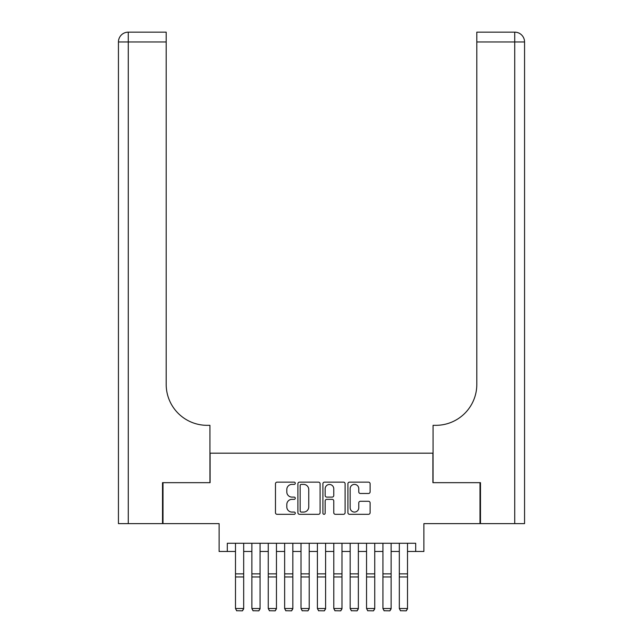 <?xml version="1.0" encoding="UTF-8"?>
<svg xmlns="http://www.w3.org/2000/svg" width="643" height="643" viewBox="0 0 643 643"><rect width="100%" height="100%" fill="white"/><g stroke="black" fill="none" stroke-linecap="round" stroke-linejoin="round"><path stroke-width="0.96" d="M295.29 483.271A1.125 1.125 0 0 0 294.164 482.146L277.077 482.146A1.607 1.607 0 0 0 275.469 483.753L275.469 512.704A1.607 1.607 0 0 0 277.077 514.312L294.164 514.312A1.125 1.125 0 0 0 295.29 513.186A1.125 1.125 0 0 0 294.164 512.061L291.954 512.061A5.144 5.144 0 0 1 286.81 506.909L286.81 504.498A5.144 5.144 0 0 1 291.954 499.354L294.164 499.354A1.125 1.125 0 0 0 295.29 498.229A1.125 1.125 0 0 0 294.164 497.103L291.954 497.103A5.144 5.144 0 0 1 286.81 491.959L286.81 489.548A5.144 5.144 0 0 1 291.954 484.396L294.164 484.396A1.125 1.125 0 0 0 295.29 483.271M368.495 493.486A1.607 1.607 0 0 0 370.103 491.879L370.103 483.753A1.607 1.607 0 0 0 368.495 482.146L349.519 482.146A1.607 1.607 0 0 0 347.911 483.753L347.911 512.704A1.607 1.607 0 0 0 349.519 514.312L368.495 514.312A1.607 1.607 0 0 0 370.103 512.704L370.103 502.89A1.607 1.607 0 0 0 368.495 501.283L360.377 501.283A1.607 1.607 0 0 0 358.77 502.89L358.77 507.753A4.3 4.3 0 0 1 354.462 512.061A4.3 4.3 0 0 1 350.162 507.753L350.162 488.704A4.3 4.3 0 0 1 354.462 484.396A4.3 4.3 0 0 1 358.77 488.704L358.77 491.879A1.607 1.607 0 0 0 360.377 493.486L368.495 493.486M227.3 551.469L227.3 543.279L415.7 543.279L415.7 551.469L423.89 551.469L423.89 523.619L480 523.619L480 482.668L432.9 482.668L432.9 453.178L210.1 453.178L210.1 482.668L163 482.668L163 523.619L219.11 523.619L219.11 551.469L235.491 551.469M320.093 483.753A1.607 1.607 0 0 0 318.486 482.146L299.509 482.146A1.607 1.607 0 0 0 297.902 483.753L297.902 512.704A1.607 1.607 0 0 0 299.509 514.312L318.486 514.312A1.607 1.607 0 0 0 320.093 512.704L320.093 483.753M324.514 482.146L343.491 482.146A1.607 1.607 0 0 1 345.098 483.753L345.098 512.704A1.607 1.607 0 0 1 343.491 514.312L335.373 514.312A1.607 1.607 0 0 1 333.765 512.704L333.765 500.961A1.607 1.607 0 0 0 332.15 499.354L326.765 499.354A1.607 1.607 0 0 0 325.157 500.961L325.157 513.186A1.125 1.125 0 0 1 324.032 514.312A1.125 1.125 0 0 1 322.907 513.186L322.907 483.753A1.607 1.607 0 0 1 324.514 482.146M243.681 551.469L251.871 551.469M260.069 551.469L268.26 551.469M276.45 551.469L284.64 551.469M292.83 551.469L301.02 551.469M309.211 551.469L317.401 551.469M325.599 551.469L333.789 551.469M341.98 551.469L350.17 551.469M358.36 551.469L366.55 551.469M374.74 551.469L382.931 551.469M391.129 551.469L399.319 551.469M407.509 551.469L415.7 551.469M301.278 484.396A1.125 1.125 0 0 0 300.152 485.521L300.152 510.928A1.125 1.125 0 0 0 301.278 512.061L303.609 512.061A5.144 5.144 0 0 0 308.753 506.909L308.753 489.548A5.144 5.144 0 0 0 303.609 484.396L301.278 484.396M333.765 488.784A4.3 4.3 0 0 0 329.457 484.476A4.3 4.3 0 0 0 325.157 488.784L325.157 495.496A1.607 1.607 0 0 0 326.765 497.103L332.15 497.103A1.607 1.607 0 0 0 333.765 495.496L333.765 488.784M243.681 543.279L243.681 608.817L242.451 610.85L236.72 610.729L242.451 610.85M236.72 610.85L235.491 608.519L243.681 608.519L242.451 610.729M235.491 543.279L235.491 608.519L236.72 610.729M162.51 482.668L209.939 482.668L209.939 425.328L207.15 425.328A40.959 40.959 0 0 1 166.191 384.369L166.191 41.98L128.27 41.98L128.27 523.619L162.51 523.619L162.51 482.668M128.27 523.619L118.441 523.619L118.441 41.98A9.83 9.83 0 0 1 128.27 32.15L166.191 32.15L166.191 41.98M118.441 425.328L118.441 41.98L128.27 41.98L128.27 32.15M207.15 425.328A40.959 40.959 0 0 1 166.191 384.369M514.73 523.619L514.73 41.98L524.559 41.98L524.559 523.619L480.49 523.619L480.49 482.668L433.06 482.668L433.06 425.328L435.85 425.328A40.959 40.959 0 0 0 476.809 384.369L476.809 32.15L514.73 32.15A9.83 9.83 0 0 1 524.559 41.98L524.559 425.328M512.27 32.15L476.809 32.15M435.85 425.328A40.959 40.959 0 0 0 476.809 384.369M260.069 543.279L260.069 608.817L258.84 610.85L253.101 610.729L258.84 610.85M253.101 610.85L251.871 608.519L260.069 608.519L258.84 610.729M251.871 543.279L251.871 608.519L253.101 610.729M276.45 543.279L276.45 608.817L275.22 610.85L269.489 610.729L275.22 610.85M269.489 610.85L268.26 608.519L276.45 608.519L275.22 610.729M268.26 543.279L268.26 608.519L269.489 610.729M292.83 543.279L292.83 608.817L291.601 610.85L285.87 610.729L291.601 610.85M285.87 610.85L284.64 608.519L292.83 608.519L291.601 610.729M284.64 543.279L284.64 608.519L285.87 610.729M309.211 543.279L309.211 608.817L307.981 610.85L302.25 610.729L307.981 610.85M302.25 610.85L301.02 608.519L309.211 608.519L307.981 610.729M301.02 543.279L301.02 608.519L302.25 610.729M325.599 543.279L325.599 608.817L324.369 610.85L318.631 610.729L324.369 610.85M318.631 610.85L317.401 608.519L325.599 608.519L324.369 610.729M317.401 543.279L317.401 608.519L318.631 610.729M341.98 543.279L341.98 608.817L340.75 610.85L335.019 610.729L340.75 610.85M335.019 610.85L333.789 608.519L341.98 608.519L340.75 610.729M333.789 543.279L333.789 608.519L335.019 610.729M358.36 543.279L358.36 608.817L357.13 610.85L351.399 610.729L357.13 610.85M351.399 610.85L350.17 608.519L358.36 608.519L357.13 610.729M350.17 543.279L350.17 608.519L351.399 610.729M374.74 543.279L374.74 608.817L373.511 610.85L367.78 610.729L373.511 610.85M367.78 610.85L366.55 608.519L374.74 608.519L373.511 610.729M366.55 543.279L366.55 608.519L367.78 610.729M391.129 543.279L391.129 608.817L389.899 610.85L384.16 610.729L389.899 610.85M384.16 610.85L382.931 608.519L391.129 608.519L389.899 610.729M382.931 543.279L382.931 608.519L384.16 610.729M407.509 543.279L407.509 608.817L406.28 610.85L400.549 610.729L406.28 610.85M400.549 610.85L399.319 608.519L407.509 608.519L406.28 610.729M399.319 543.279L399.319 608.519L400.549 610.729M243.681 573.861L235.491 573.861M243.681 576.964L235.491 576.964M514.73 32.15L514.73 41.98L476.809 41.98M260.069 573.861L251.871 573.861M260.069 576.964L251.871 576.964M276.45 573.861L268.26 573.861M276.45 576.964L268.26 576.964M292.83 573.861L284.64 573.861M292.83 576.964L284.64 576.964M309.211 573.861L301.02 573.861M309.211 576.964L301.02 576.964M325.599 573.861L317.401 573.861M325.599 576.964L317.401 576.964M341.98 573.861L333.789 573.861M341.98 576.964L333.789 576.964M358.36 573.861L350.17 573.861M358.36 576.964L350.17 576.964M374.74 573.861L366.55 573.861M374.74 576.964L366.55 576.964M391.129 573.861L382.931 573.861M391.129 576.964L382.931 576.964M407.509 573.861L399.319 573.861M407.509 576.964L399.319 576.964"/></g></svg>

